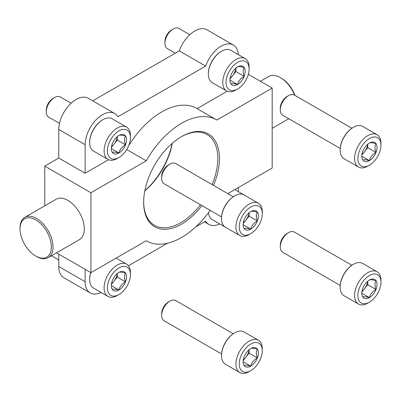 <?xml version="1.0" encoding="UTF-8"?>
<svg xmlns="http://www.w3.org/2000/svg" width="401" height="401" viewBox="0 0 401 401"><rect width="100%" height="100%" fill="white"/><g stroke="black" fill="none" stroke-linecap="round" stroke-linejoin="round"><path stroke-width="0.6" d="M238.405 191.683L238.405 187.523M238.344 54.641A24.471 14.13 120 0 0 233.337 45.017A24.471 14.13 120 0 0 205.668 66.085L117.879 116.766A24.471 14.13 120 0 0 114.681 113.523A24.471 14.13 120 0 0 95.824 120.079A24.471 14.13 120 0 0 85.142 144.706L85.142 173.247L58.777 158.024L44.772 166.114L44.772 205.803M114.681 113.523L88.315 98.3A24.471 14.13 120 0 0 69.458 104.856A24.471 14.13 120 0 0 58.777 129.483L58.777 158.024M58.777 254.124L58.777 266.49A24.471 14.13 120 0 0 63.844 277.692L90.21 292.915A24.471 14.13 120 0 0 101.052 292.444M85.142 269.347L85.142 281.713A24.471 14.13 120 0 0 90.21 292.915M85.142 173.247L108.561 159.728M227.808 193.638L272.184 168.019L272.184 88.095L216.856 120.039A69.914 40.366 120 0 0 216.505 119.834L196.731 108.42A69.914 40.366 120 0 0 128.741 145.568M197.081 108.621L227.212 91.227M233.337 45.017L206.966 29.794A24.471 14.13 120 0 0 179.302 50.862L92.721 100.846M205.668 66.085L179.302 50.862M128.45 265.753L167.428 243.247M195.668 226.941L205.668 221.167A24.471 14.13 120 0 0 208.866 224.415A24.471 14.13 120 0 0 219.703 223.943M172.119 143.443A53.604 30.947 -60 0 1 144.836 190.691M272.184 88.095L248.334 74.325M216.505 119.834A69.914 40.366 120 0 0 146.245 160.806L90.912 192.751L44.772 166.114M146.245 160.806L126.726 149.538M90.912 192.751L90.912 272.675L146.245 240.73A69.914 40.366 120 0 0 146.591 240.936A69.914 40.366 120 0 0 210.194 210.375M90.912 272.675L56.541 252.83M24.877 217.287L56.19 199.212A23.303 13.454 60 0 1 67.839 200.365A23.303 13.454 60 0 1 83.067 220.901A23.303 13.454 60 0 1 79.493 239.577L48.18 257.653A23.303 13.454 -120 0 0 48.18 230.745A23.303 13.454 -120 0 0 24.877 217.287A23.303 13.454 -120 0 0 20.05 227.958L20.05 228.906A22.14 12.782 -120 0 0 35.704 256.023A22.14 12.782 -120 0 0 51.363 246.986A22.14 12.782 -120 0 0 35.704 219.868A22.14 12.782 -120 0 0 20.05 228.906M201.883 205.578A53.604 30.947 -60 0 1 181.548 224.149A53.604 30.947 -60 0 1 143.648 202.269A53.604 30.947 -60 0 1 181.548 136.621A53.604 30.947 -60 0 1 214.771 140.134A53.604 30.947 -60 0 1 213.538 185.397M36.531 256.5L35.704 256.023L36.531 256.5A23.303 13.454 -120 0 0 48.18 257.653M294.63 95.207A23.303 13.454 -120 0 0 280.424 77.629A23.303 13.454 -120 0 0 268.77 76.476L260.414 81.298M294.971 95.408A22.14 12.782 -120 0 0 281.251 78.105L280.424 77.629M200.46 204.761A52.436 30.275 -60 0 1 180.726 222.725A52.436 30.275 -60 0 1 154.505 225.322A52.436 30.275 -60 0 1 143.648 201.788M181.132 136.861A52.436 30.275 -60 0 1 206.941 134.495A52.436 30.275 -60 0 1 212.114 184.575M172.31 143.272A52.436 30.275 -60 0 1 144.791 190.936M112.335 280.65A10.762 6.215 -60 0 1 118.927 272.449C119.779 271.878 121.974 272.073 125.518 273.036C124.195 275.196 124.195 278.124 125.518 281.828C122.014 283.768 119.814 286.504 118.927 290.028C115.423 289.066 113.222 288.87 112.335 289.437A10.762 6.215 -60 0 1 111.318 285.632A10.762 6.215 -60 0 1 112.335 280.65M118.927 272.449A10.762 6.215 -60 0 1 125.518 273.036A10.762 6.215 -60 0 1 125.518 281.828A10.762 6.215 -60 0 1 118.927 290.028A10.762 6.215 -60 0 1 112.335 289.437M117.277 295.507L118.927 294.56A16.316 9.418 -60 0 1 107.393 287.898A16.316 9.418 -60 0 1 118.927 267.918A16.316 9.418 -60 0 1 130.46 274.58A16.316 9.418 -60 0 1 118.927 294.56L117.277 295.507A18.646 10.767 -60 0 1 107.954 296.434A18.646 10.767 -60 0 1 107.954 274.906A18.646 10.767 -60 0 1 126.601 264.139A18.646 10.767 -60 0 1 130.46 272.675L130.46 274.58M107.954 296.434L93.538 288.108A18.646 10.767 -60 0 1 89.674 279.572A18.646 10.767 -60 0 1 90.842 272.635M89.674 279.572L89.674 279.096A18.06 10.426 -60 0 1 90.741 272.58M117.227 273.652A9.323 5.383 -60 0 1 113.984 281.171L117.277 277.071L117.277 273.607M111.388 284.399L113.984 281.171A9.323 5.383 -60 0 1 111.508 283.557M117.277 277.071L125.518 281.828M111.398 285.677L118.927 290.028M226.735 227.999A18.646 10.767 -60 0 1 226.61 227.928A18.646 10.767 -60 0 1 226.485 227.853M226.61 227.928L212.189 219.603A18.646 10.767 -60 0 1 208.42 212.791M112.335 143.638A10.762 6.215 -60 0 1 118.927 135.443C119.779 134.866 121.974 135.067 125.518 136.029C124.195 138.185 124.195 141.117 125.518 144.816C122.014 146.761 119.814 149.493 118.927 153.017C115.423 152.059 113.222 151.859 112.335 152.43A10.762 6.215 -60 0 1 111.318 148.626A10.762 6.215 -60 0 1 112.335 143.638M118.927 135.443A10.762 6.215 -60 0 1 125.518 136.029A10.762 6.215 -60 0 1 125.518 144.816A10.762 6.215 -60 0 1 118.927 153.017A10.762 6.215 -60 0 1 112.335 152.43M117.277 158.5L118.927 157.548A16.316 9.418 -60 0 1 107.393 150.891A16.316 9.418 -60 0 1 118.927 130.911A16.316 9.418 -60 0 1 130.46 137.568A16.316 9.418 -60 0 1 118.927 157.548L117.277 158.5A18.646 10.767 -60 0 1 107.954 159.423A18.646 10.767 -60 0 1 107.954 137.894A18.646 10.767 -60 0 1 126.601 127.132A18.646 10.767 -60 0 1 130.46 135.668L130.46 137.568M107.954 159.423L93.538 151.102A18.646 10.767 -60 0 1 89.674 142.566A18.646 10.767 -60 0 1 102.862 119.729A18.646 10.767 -60 0 1 112.18 118.806L126.601 127.132M89.674 142.566L89.674 142.089A18.06 10.426 -60 0 1 102.445 119.969L102.862 119.729M59.493 123.373L48.696 117.137A11.654 6.727 -60 0 1 46.285 111.804A11.654 6.727 -60 0 1 54.526 97.533A11.654 6.727 -60 0 1 60.35 96.957L71.147 103.187M46.285 111.804L46.285 110.054A9.509 5.489 -60 0 1 53.007 98.41L54.526 97.533M117.227 136.641A9.323 5.383 -60 0 1 113.984 144.16L117.277 140.059L117.277 136.601M111.388 147.393L113.984 144.16A9.323 5.383 -60 0 1 111.508 146.55M117.277 140.059L125.518 144.816M111.398 148.671L118.927 153.017M230.986 75.137A10.762 6.215 -60 0 1 237.577 66.937C238.43 66.365 240.625 66.561 244.169 67.528C242.846 69.684 242.846 72.611 244.169 76.315C240.665 78.255 238.47 80.992 237.577 84.516C234.074 83.553 231.878 83.358 230.986 83.924A10.762 6.215 -60 0 1 229.968 80.12A10.762 6.215 -60 0 1 230.986 75.137M237.577 66.937A10.762 6.215 -60 0 1 244.169 67.528A10.762 6.215 -60 0 1 244.169 76.315A10.762 6.215 -60 0 1 237.577 84.516A10.762 6.215 -60 0 1 230.986 83.924M235.933 89.999A18.646 10.767 -60 0 1 235.928 89.999L237.577 89.047A16.316 9.418 -60 0 1 226.044 82.385A16.316 9.418 -60 0 1 237.577 62.406A16.316 9.418 -60 0 1 249.116 69.067A16.316 9.418 -60 0 1 237.577 89.047L235.928 89.999A18.646 10.767 -60 0 1 226.61 90.922A18.646 10.767 -60 0 1 226.61 69.393A18.646 10.767 -60 0 1 245.252 58.626A18.646 10.767 -60 0 1 249.116 67.162L249.116 69.067M226.61 90.922L212.189 82.596A18.646 10.767 -60 0 1 208.33 74.06A18.646 10.767 -60 0 1 221.512 51.228A18.646 10.767 -60 0 1 230.836 50.305L245.252 58.626M208.33 74.06L208.33 73.584A18.06 10.426 -60 0 1 221.101 51.463L221.512 51.228M175.252 53.198L167.352 48.636A11.654 6.727 -60 0 1 164.936 43.303A11.654 6.727 -60 0 1 173.177 29.027A11.654 6.727 -60 0 1 179.001 28.451L189.798 34.687M164.936 43.303L164.936 41.549A9.509 5.489 -60 0 1 171.663 29.905L173.177 29.027M235.878 68.14A9.323 5.383 -60 0 1 232.635 75.659L235.928 71.558L235.928 68.095M230.039 78.892L232.635 75.659A9.323 5.383 -60 0 1 230.159 78.05M235.928 71.558L244.169 76.315M230.049 80.17L237.577 84.516M244.169 356.765A10.762 6.215 -60 0 1 250.76 348.564C251.612 347.993 253.808 348.188 257.352 349.151C256.028 351.311 256.028 354.238 257.352 357.943C253.848 359.882 251.653 362.614 250.76 366.143C247.257 365.181 245.061 364.985 244.169 365.552A10.762 6.215 -60 0 1 243.151 361.747A10.762 6.215 -60 0 1 244.169 356.765M250.76 348.564A10.762 6.215 -60 0 1 257.352 349.151A10.762 6.215 -60 0 1 257.352 357.943A10.762 6.215 -60 0 1 250.76 366.143A10.762 6.215 -60 0 1 244.169 365.552M239.227 364.013A16.316 9.418 -60 0 1 250.76 344.033A16.316 9.418 -60 0 1 262.299 350.695A16.316 9.418 -60 0 1 250.76 370.674A16.316 9.418 -60 0 1 239.227 364.013M250.76 370.674L249.116 371.622A18.646 10.767 -60 0 1 239.793 372.549A18.646 10.767 -60 0 1 235.928 364.013A18.646 10.767 -60 0 1 244.069 345.251A18.646 10.767 -60 0 1 258.434 340.254A18.646 10.767 -60 0 1 262.299 348.79L262.299 350.695M239.793 372.549L225.372 364.223A18.646 10.767 -60 0 1 221.512 355.687A18.646 10.767 -60 0 1 234.695 332.855A18.646 10.767 -60 0 1 244.019 331.928L258.434 340.254M221.512 355.687L221.512 355.211A18.06 10.426 -60 0 1 234.284 333.091L234.695 332.855M221.558 353.948L164.054 320.75A11.654 6.727 -60 0 1 161.643 315.412A11.654 6.727 -60 0 1 169.879 301.141A11.654 6.727 -60 0 1 175.708 300.565L233.212 333.762M161.643 315.412L161.643 313.662A9.509 5.489 -60 0 1 168.365 302.018L169.879 301.141M249.061 349.767A9.323 5.383 -60 0 1 245.818 357.286L249.116 353.186L249.116 349.722M243.222 360.514L245.818 357.286A9.323 5.383 -60 0 1 243.342 359.672M249.116 353.186L257.352 357.943M243.232 361.792L250.76 366.143M362.825 288.259A10.762 6.215 -60 0 1 369.416 280.058C370.263 279.487 372.464 279.682 376.008 280.65C374.679 282.805 374.679 285.738 376.008 289.437C372.499 291.382 370.303 294.113 369.416 297.637C365.907 296.675 363.712 296.479 362.825 297.051A10.762 6.215 -60 0 1 361.802 293.241A10.762 6.215 -60 0 1 362.825 288.259M369.416 280.058A10.762 6.215 -60 0 1 376.008 280.65A10.762 6.215 -60 0 1 376.008 289.437A10.762 6.215 -60 0 1 369.416 297.637A10.762 6.215 -60 0 1 362.825 297.051M357.877 295.507A16.316 9.418 -60 0 1 369.416 275.527A16.316 9.418 -60 0 1 380.95 282.189A16.316 9.418 -60 0 1 369.416 302.169A16.316 9.418 -60 0 1 357.877 295.507M369.416 302.169L367.767 303.121A18.646 10.767 -60 0 1 358.444 304.043A18.646 10.767 -60 0 1 354.584 295.507A18.646 10.767 -60 0 1 362.72 276.745A18.646 10.767 -60 0 1 377.09 271.753A18.646 10.767 -60 0 1 380.95 280.284L380.95 282.189M358.444 304.043L344.023 295.717A18.646 10.767 -60 0 1 340.163 287.186A18.646 10.767 -60 0 1 353.346 264.349A18.646 10.767 -60 0 1 362.669 263.427L377.09 271.753M340.163 287.186L340.163 286.71A18.06 10.426 -60 0 1 352.935 264.59L353.346 264.349M340.208 285.442L282.705 252.244A11.654 6.727 -60 0 1 280.294 246.911A11.654 6.727 -60 0 1 288.535 232.64A11.654 6.727 -60 0 1 294.359 232.059L351.862 265.262M280.294 246.911L280.294 245.161A9.509 5.489 -60 0 1 287.016 233.512L288.535 232.64M367.717 281.261A9.323 5.383 -60 0 1 364.469 288.78L367.767 284.68L367.767 281.221M361.872 292.013L364.469 288.78A9.323 5.383 -60 0 1 361.993 291.171M367.767 284.68L376.008 289.437M361.882 293.291L369.416 297.637M244.169 219.753A10.762 6.215 -60 0 1 250.76 211.553C251.612 210.981 253.808 211.177 257.352 212.144C256.028 214.299 256.028 217.232 257.352 220.931C253.848 222.876 251.653 225.608 250.76 229.131C247.257 228.174 245.061 227.974 244.169 228.545A10.762 6.215 -60 0 1 243.151 224.74A10.762 6.215 -60 0 1 244.169 219.753M250.76 211.553A10.762 6.215 -60 0 1 257.352 212.144A10.762 6.215 -60 0 1 257.352 220.931A10.762 6.215 -60 0 1 250.76 229.131A10.762 6.215 -60 0 1 244.169 228.545M239.227 227.006A16.316 9.418 -60 0 1 250.76 207.021A16.316 9.418 -60 0 1 262.299 213.683A16.316 9.418 -60 0 1 250.76 233.663A16.316 9.418 -60 0 1 239.227 227.006M250.76 233.663L249.116 234.615A18.646 10.767 -60 0 1 239.793 235.537A18.646 10.767 -60 0 1 235.928 227.006A18.646 10.767 -60 0 1 244.069 208.239A18.646 10.767 -60 0 1 258.434 203.247A18.646 10.767 -60 0 1 262.299 211.783L262.299 213.683M239.793 235.537L225.372 227.212A18.646 10.767 -60 0 1 221.512 218.68A18.646 10.767 -60 0 1 234.695 195.843A18.646 10.767 -60 0 1 244.019 194.921L258.434 203.247M221.512 218.68L221.512 218.204A18.06 10.426 -60 0 1 234.284 196.084L234.695 195.843M221.558 216.936L164.054 183.738A11.654 6.727 -60 0 1 161.643 178.405A11.654 6.727 -60 0 1 169.879 164.134A11.654 6.727 -60 0 1 175.708 163.558L233.212 196.756M161.643 178.405L161.643 176.656A9.509 5.489 -60 0 1 168.365 165.006L169.879 164.134M249.061 212.756A9.323 5.383 -60 0 1 245.818 220.274L249.116 216.174L249.116 212.715M243.222 223.507L245.818 220.274A9.323 5.383 -60 0 1 243.342 222.665M249.116 216.174L257.352 220.931M243.232 224.786L250.76 229.131M362.825 151.252A10.762 6.215 -60 0 1 369.416 143.052C370.263 142.48 372.464 142.676 376.008 143.638C374.679 145.799 374.679 148.726 376.008 152.43C372.499 154.37 370.303 157.107 369.416 160.631C365.907 159.668 363.712 159.473 362.825 160.039A10.762 6.215 -60 0 1 361.802 156.235A10.762 6.215 -60 0 1 362.825 151.252M369.416 143.052A10.762 6.215 -60 0 1 376.008 143.638A10.762 6.215 -60 0 1 376.008 152.43A10.762 6.215 -60 0 1 369.416 160.631A10.762 6.215 -60 0 1 362.825 160.039M357.877 158.5A16.316 9.418 -60 0 1 369.416 138.52A16.316 9.418 -60 0 1 380.95 145.182A16.316 9.418 -60 0 1 369.416 165.162A16.316 9.418 -60 0 1 357.877 158.5M369.416 165.162L367.767 166.114A18.646 10.767 -60 0 1 358.444 167.037A18.646 10.767 -60 0 1 354.584 158.5A18.646 10.767 -60 0 1 362.72 139.738A18.646 10.767 -60 0 1 377.09 134.741A18.646 10.767 -60 0 1 380.95 143.277L380.95 145.182M358.444 167.037L344.023 158.711A18.646 10.767 -60 0 1 340.163 150.174A18.646 10.767 -60 0 1 353.346 127.343A18.646 10.767 -60 0 1 362.669 126.42L377.09 134.741M340.163 150.174L340.163 149.698A18.06 10.426 -60 0 1 352.935 127.578L353.346 127.343M340.208 148.435L282.705 115.237A11.654 6.727 -60 0 1 280.294 109.904A11.654 6.727 -60 0 1 288.535 95.628A11.654 6.727 -60 0 1 294.359 95.052L351.862 128.25M280.294 109.904L280.294 108.15A9.509 5.489 -60 0 1 287.016 96.506L288.535 95.628M367.717 144.255A9.323 5.383 -60 0 1 364.469 151.773L367.767 147.673L367.767 144.21M361.872 155.002L364.469 151.773A9.323 5.383 -60 0 1 361.993 154.164M367.767 147.673L376.008 152.43M361.882 156.285L369.416 160.631M85.142 144.706L58.777 129.483M85.142 281.713L58.777 266.49M208.866 224.415L204.455 221.868M146.591 240.936L146.24 240.73M288.785 118.746L272.184 128.325M126.601 264.139L116.15 258.104M58.777 259.963L51.478 255.753M243.888 194.851L234.801 189.603"/></g></svg>
